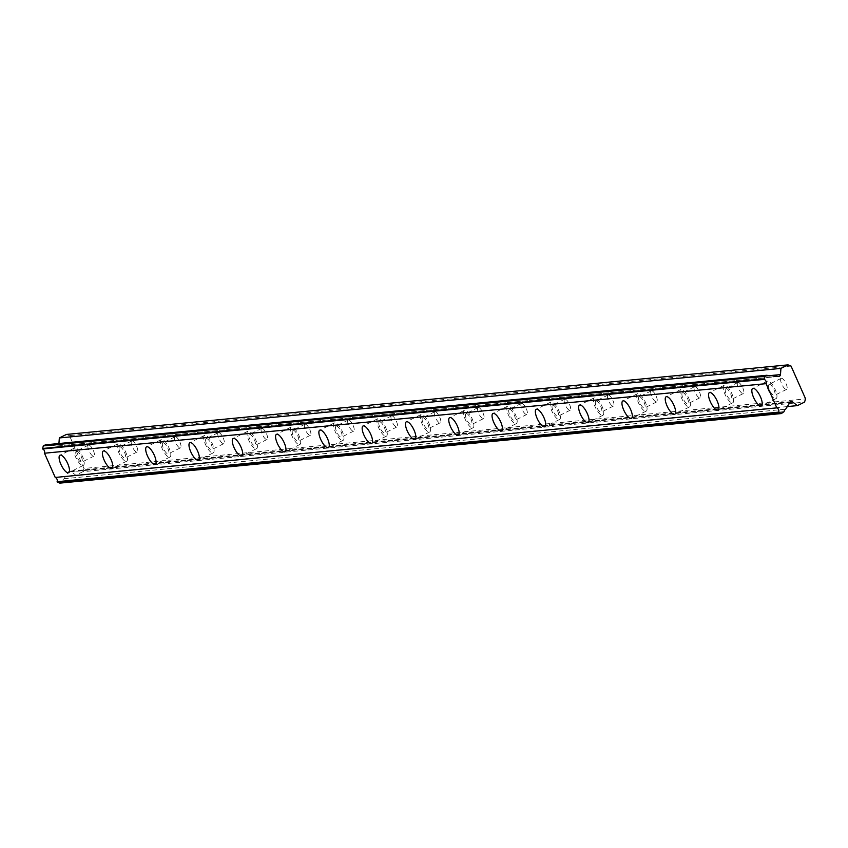 <?xml version="1.0" encoding="UTF-8"?>
<svg xmlns="http://www.w3.org/2000/svg" width="848" height="848" viewBox="0 0 848 848"><rect width="100%" height="100%" fill="white"/><g stroke="black" fill="none" stroke-linecap="round" stroke-linejoin="round"><path stroke-width="0.64" stroke-dasharray="4.24 3.18" d="M769.284 384.282A6.148 2.046 63.7 0 1 773.768 389.306A6.148 2.046 63.7 0 1 774.489 395.38A6.148 2.046 63.7 0 1 774.235 395.454A6.148 2.046 63.7 0 1 769.751 390.43A6.148 2.046 63.7 0 1 769.03 384.356A6.148 2.046 63.7 0 1 769.284 384.282M781.421 378.282A6.148 2.046 63.7 0 1 785.895 383.307A6.148 2.046 63.7 0 1 786.615 389.38A6.148 2.046 63.7 0 1 786.372 389.455A6.148 2.046 63.7 0 1 781.888 384.43A6.148 2.046 63.7 0 1 781.167 378.356A6.148 2.046 63.7 0 1 781.421 378.282M76.543 451.072A6.148 2.046 63.7 0 1 81.026 456.097A6.148 2.046 63.7 0 1 81.747 462.171A6.148 2.046 63.7 0 1 81.493 462.245A6.148 2.046 63.7 0 1 77.02 457.22A6.148 2.046 63.7 0 1 76.299 451.147A6.148 2.046 63.7 0 1 76.543 451.072M88.68 445.073A6.148 2.046 63.7 0 1 93.163 450.097A6.148 2.046 63.7 0 1 93.884 456.171A6.148 2.046 63.7 0 1 93.63 456.245A6.148 2.046 63.7 0 1 89.146 451.221A6.148 2.046 63.7 0 1 88.425 445.147A6.148 2.046 63.7 0 1 88.68 445.073M119.844 446.896A6.148 2.046 63.7 0 1 124.327 451.92A6.148 2.046 63.7 0 1 125.048 457.994A6.148 2.046 63.7 0 1 124.794 458.068A6.148 2.046 63.7 0 1 120.31 453.044A6.148 2.046 63.7 0 1 119.589 446.97A6.148 2.046 63.7 0 1 119.844 446.896M131.981 440.896A6.148 2.046 63.7 0 1 136.454 445.921A6.148 2.046 63.7 0 1 137.175 451.995A6.148 2.046 63.7 0 1 136.931 452.069A6.148 2.046 63.7 0 1 132.447 447.044A6.148 2.046 63.7 0 1 131.726 440.971A6.148 2.046 63.7 0 1 131.981 440.896M163.145 442.72A6.148 2.046 63.7 0 1 167.618 447.755A6.148 2.046 63.7 0 1 168.339 453.828A6.148 2.046 63.7 0 1 168.084 453.892A6.148 2.046 63.7 0 1 163.611 448.868A6.148 2.046 63.7 0 1 162.89 442.794A6.148 2.046 63.7 0 1 163.145 442.72M175.271 436.72A6.148 2.046 63.7 0 1 179.755 441.744A6.148 2.046 63.7 0 1 180.476 447.829A6.148 2.046 63.7 0 1 180.221 447.892A6.148 2.046 63.7 0 1 175.737 442.868A6.148 2.046 63.7 0 1 175.017 436.794A6.148 2.046 63.7 0 1 175.271 436.72M206.435 438.554A6.148 2.046 63.7 0 1 210.919 443.578A6.148 2.046 63.7 0 1 211.64 449.652A6.148 2.046 63.7 0 1 211.385 449.716A6.148 2.046 63.7 0 1 206.901 444.691A6.148 2.046 63.7 0 1 206.181 438.617A6.148 2.046 63.7 0 1 206.435 438.554M218.572 432.554A6.148 2.046 63.7 0 1 223.045 437.579A6.148 2.046 63.7 0 1 223.766 443.652A6.148 2.046 63.7 0 1 223.522 443.716A6.148 2.046 63.7 0 1 219.038 438.692A6.148 2.046 63.7 0 1 218.318 432.618A6.148 2.046 63.7 0 1 218.572 432.554M249.736 434.377A6.148 2.046 63.7 0 1 254.209 439.402A6.148 2.046 63.7 0 1 254.93 445.476A6.148 2.046 63.7 0 1 254.686 445.55A6.148 2.046 63.7 0 1 250.202 440.515A6.148 2.046 63.7 0 1 249.482 434.441A6.148 2.046 63.7 0 1 249.736 434.377M261.862 428.378A6.148 2.046 63.7 0 1 266.346 433.402A6.148 2.046 63.7 0 1 267.067 439.476A6.148 2.046 63.7 0 1 266.813 439.55A6.148 2.046 63.7 0 1 262.339 434.515A6.148 2.046 63.7 0 1 261.608 428.441A6.148 2.046 63.7 0 1 261.862 428.378M293.026 430.201A6.148 2.046 63.7 0 1 297.51 435.225A6.148 2.046 63.7 0 1 298.231 441.299A6.148 2.046 63.7 0 1 297.977 441.373A6.148 2.046 63.7 0 1 293.493 436.349A6.148 2.046 63.7 0 1 292.772 430.275A6.148 2.046 63.7 0 1 293.026 430.201M305.163 424.201A6.148 2.046 63.7 0 1 309.637 429.226A6.148 2.046 63.7 0 1 310.357 435.3A6.148 2.046 63.7 0 1 310.114 435.374A6.148 2.046 63.7 0 1 305.63 430.349A6.148 2.046 63.7 0 1 304.909 424.276A6.148 2.046 63.7 0 1 305.163 424.201M336.327 426.025A6.148 2.046 63.7 0 1 340.801 431.049A6.148 2.046 63.7 0 1 341.521 437.123A6.148 2.046 63.7 0 1 341.278 437.197A6.148 2.046 63.7 0 1 336.794 432.173A6.148 2.046 63.7 0 1 336.073 426.099A6.148 2.046 63.7 0 1 336.327 426.025M348.454 420.025A6.148 2.046 63.7 0 1 352.938 425.049A6.148 2.046 63.7 0 1 353.658 431.123A6.148 2.046 63.7 0 1 353.404 431.197A6.148 2.046 63.7 0 1 348.931 426.173A6.148 2.046 63.7 0 1 348.199 420.099A6.148 2.046 63.7 0 1 348.454 420.025M379.618 421.848A6.148 2.046 63.7 0 1 384.102 426.873A6.148 2.046 63.7 0 1 384.822 432.957A6.148 2.046 63.7 0 1 384.568 433.021A6.148 2.046 63.7 0 1 380.095 427.996A6.148 2.046 63.7 0 1 379.363 421.922A6.148 2.046 63.7 0 1 379.618 421.848M391.755 415.849A6.148 2.046 63.7 0 1 396.228 420.873A6.148 2.046 63.7 0 1 396.959 426.947A6.148 2.046 63.7 0 1 396.705 427.021A6.148 2.046 63.7 0 1 392.221 421.997A6.148 2.046 63.7 0 1 391.5 415.923A6.148 2.046 63.7 0 1 391.755 415.849M422.919 417.682A6.148 2.046 63.7 0 1 427.392 422.707A6.148 2.046 63.7 0 1 428.113 428.781A6.148 2.046 63.7 0 1 427.869 428.844A6.148 2.046 63.7 0 1 423.385 423.82A6.148 2.046 63.7 0 1 422.664 417.746A6.148 2.046 63.7 0 1 422.919 417.682M435.045 411.683A6.148 2.046 63.7 0 1 439.529 416.707A6.148 2.046 63.7 0 1 440.25 422.781A6.148 2.046 63.7 0 1 439.995 422.845A6.148 2.046 63.7 0 1 435.522 417.82A6.148 2.046 63.7 0 1 434.801 411.746A6.148 2.046 63.7 0 1 435.045 411.683M466.209 413.506A6.148 2.046 63.7 0 1 470.693 418.53A6.148 2.046 63.7 0 1 471.414 424.604A6.148 2.046 63.7 0 1 471.159 424.678A6.148 2.046 63.7 0 1 466.686 419.643A6.148 2.046 63.7 0 1 465.955 413.57A6.148 2.046 63.7 0 1 466.209 413.506M478.346 407.506A6.148 2.046 63.7 0 1 482.819 412.531A6.148 2.046 63.7 0 1 483.551 418.605A6.148 2.046 63.7 0 1 483.296 418.668A6.148 2.046 63.7 0 1 478.813 413.644A6.148 2.046 63.7 0 1 478.092 407.57A6.148 2.046 63.7 0 1 478.346 407.506M509.51 409.33A6.148 2.046 63.7 0 1 513.983 414.354A6.148 2.046 63.7 0 1 514.715 420.428A6.148 2.046 63.7 0 1 514.46 420.502A6.148 2.046 63.7 0 1 509.977 415.478A6.148 2.046 63.7 0 1 509.256 409.404A6.148 2.046 63.7 0 1 509.51 409.33M521.637 403.33A6.148 2.046 63.7 0 1 526.12 408.354A6.148 2.046 63.7 0 1 526.841 414.428A6.148 2.046 63.7 0 1 526.587 414.502A6.148 2.046 63.7 0 1 522.114 409.478A6.148 2.046 63.7 0 1 521.393 403.404A6.148 2.046 63.7 0 1 521.637 403.33M552.801 405.153A6.148 2.046 63.7 0 1 557.284 410.178A6.148 2.046 63.7 0 1 558.005 416.251A6.148 2.046 63.7 0 1 557.751 416.326A6.148 2.046 63.7 0 1 553.278 411.301A6.148 2.046 63.7 0 1 552.557 405.227A6.148 2.046 63.7 0 1 552.801 405.153M564.938 399.154A6.148 2.046 63.7 0 1 569.421 404.178A6.148 2.046 63.7 0 1 570.142 410.252A6.148 2.046 63.7 0 1 569.888 410.326A6.148 2.046 63.7 0 1 565.404 405.302A6.148 2.046 63.7 0 1 564.683 399.228A6.148 2.046 63.7 0 1 564.938 399.154M596.102 400.977A6.148 2.046 63.7 0 1 600.575 406.001A6.148 2.046 63.7 0 1 601.306 412.075A6.148 2.046 63.7 0 1 601.052 412.149A6.148 2.046 63.7 0 1 596.568 407.125A6.148 2.046 63.7 0 1 595.847 401.051A6.148 2.046 63.7 0 1 596.102 400.977M608.228 394.977A6.148 2.046 63.7 0 1 612.712 400.002A6.148 2.046 63.7 0 1 613.433 406.075A6.148 2.046 63.7 0 1 613.178 406.15A6.148 2.046 63.7 0 1 608.705 401.125A6.148 2.046 63.7 0 1 607.984 395.051A6.148 2.046 63.7 0 1 608.228 394.977M639.392 396.811A6.148 2.046 63.7 0 1 643.876 401.835A6.148 2.046 63.7 0 1 644.597 407.909A6.148 2.046 63.7 0 1 644.342 407.973A6.148 2.046 63.7 0 1 639.869 402.948A6.148 2.046 63.7 0 1 639.148 396.875A6.148 2.046 63.7 0 1 639.392 396.811M651.529 390.801A6.148 2.046 63.7 0 1 656.013 395.836A6.148 2.046 63.7 0 1 656.734 401.91A6.148 2.046 63.7 0 1 656.479 401.973A6.148 2.046 63.7 0 1 651.995 396.949A6.148 2.046 63.7 0 1 651.275 390.875A6.148 2.046 63.7 0 1 651.529 390.801M682.693 392.635A6.148 2.046 63.7 0 1 687.177 397.659A6.148 2.046 63.7 0 1 687.898 403.733A6.148 2.046 63.7 0 1 687.643 403.796A6.148 2.046 63.7 0 1 683.159 398.772A6.148 2.046 63.7 0 1 682.439 392.698A6.148 2.046 63.7 0 1 682.693 392.635M694.819 386.635A6.148 2.046 63.7 0 1 699.303 391.659A6.148 2.046 63.7 0 1 700.024 397.733A6.148 2.046 63.7 0 1 699.77 397.797A6.148 2.046 63.7 0 1 695.296 392.772A6.148 2.046 63.7 0 1 694.576 386.699A6.148 2.046 63.7 0 1 694.819 386.635M725.983 388.458A6.148 2.046 63.7 0 1 730.467 393.483A6.148 2.046 63.7 0 1 731.188 399.556A6.148 2.046 63.7 0 1 730.934 399.631A6.148 2.046 63.7 0 1 726.46 394.606A6.148 2.046 63.7 0 1 725.74 388.532A6.148 2.046 63.7 0 1 725.983 388.458M738.12 382.459A6.148 2.046 63.7 0 1 742.604 387.483A6.148 2.046 63.7 0 1 743.325 393.557A6.148 2.046 63.7 0 1 743.071 393.631A6.148 2.046 63.7 0 1 738.587 388.607A6.148 2.046 63.7 0 1 737.866 382.522A6.148 2.046 63.7 0 1 738.12 382.459M775.676 398.708A9.741 3.244 -116.3 0 0 776.079 398.602A9.741 3.244 -116.3 0 0 774.934 388.978A9.741 3.244 -116.3 0 0 767.843 381.028A9.741 3.244 -116.3 0 0 767.44 381.134A9.741 3.244 -116.3 0 0 768.585 390.758A9.741 3.244 -116.3 0 0 775.676 398.708M82.945 465.499A9.741 3.244 -116.3 0 0 83.337 465.393A9.741 3.244 -116.3 0 0 82.192 455.768A9.741 3.244 -116.3 0 0 75.101 447.818A9.741 3.244 -116.3 0 0 74.709 447.924A9.741 3.244 -116.3 0 0 75.843 457.549A9.741 3.244 -116.3 0 0 82.945 465.499M126.235 461.323A9.741 3.244 -116.3 0 0 126.638 461.217A9.741 3.244 -116.3 0 0 125.493 451.602A9.741 3.244 -116.3 0 0 118.402 443.642A9.741 3.244 -116.3 0 0 117.999 443.748A9.741 3.244 -116.3 0 0 119.144 453.373A9.741 3.244 -116.3 0 0 126.235 461.323M169.536 457.157A9.741 3.244 -116.3 0 0 169.929 457.04A9.741 3.244 -116.3 0 0 168.784 447.426A9.741 3.244 -116.3 0 0 161.692 439.465A9.741 3.244 -116.3 0 0 161.3 439.582A9.741 3.244 -116.3 0 0 162.445 449.196A9.741 3.244 -116.3 0 0 169.536 457.157M212.827 452.98A9.741 3.244 -116.3 0 0 213.23 452.864A9.741 3.244 -116.3 0 0 212.085 443.25A9.741 3.244 -116.3 0 0 204.993 435.289A9.741 3.244 -116.3 0 0 204.591 435.406A9.741 3.244 -116.3 0 0 205.735 445.02A9.741 3.244 -116.3 0 0 212.827 452.98M256.128 448.804A9.741 3.244 -116.3 0 0 256.52 448.687A9.741 3.244 -116.3 0 0 255.386 439.073A9.741 3.244 -116.3 0 0 248.284 431.113A9.741 3.244 -116.3 0 0 247.892 431.229A9.741 3.244 -116.3 0 0 249.036 440.843A9.741 3.244 -116.3 0 0 256.128 448.804M299.418 444.628A9.741 3.244 -116.3 0 0 299.821 444.522A9.741 3.244 -116.3 0 0 298.676 434.897A9.741 3.244 -116.3 0 0 291.585 426.947A9.741 3.244 -116.3 0 0 291.182 427.053A9.741 3.244 -116.3 0 0 292.327 436.667A9.741 3.244 -116.3 0 0 299.418 444.628M342.719 440.451A9.741 3.244 -116.3 0 0 343.111 440.345A9.741 3.244 -116.3 0 0 341.977 430.72A9.741 3.244 -116.3 0 0 334.875 422.77A9.741 3.244 -116.3 0 0 334.483 422.876A9.741 3.244 -116.3 0 0 335.628 432.501A9.741 3.244 -116.3 0 0 342.719 440.451M386.01 436.285A9.741 3.244 -116.3 0 0 386.412 436.169A9.741 3.244 -116.3 0 0 385.268 426.555A9.741 3.244 -116.3 0 0 378.176 418.594A9.741 3.244 -116.3 0 0 377.773 418.711A9.741 3.244 -116.3 0 0 378.918 428.325A9.741 3.244 -116.3 0 0 386.01 436.285M429.311 432.109A9.741 3.244 -116.3 0 0 429.713 431.992A9.741 3.244 -116.3 0 0 428.569 422.378A9.741 3.244 -116.3 0 0 421.477 414.418A9.741 3.244 -116.3 0 0 421.074 414.534A9.741 3.244 -116.3 0 0 422.219 424.148A9.741 3.244 -116.3 0 0 429.311 432.109M472.601 427.933A9.741 3.244 -116.3 0 0 473.004 427.816A9.741 3.244 -116.3 0 0 471.859 418.202A9.741 3.244 -116.3 0 0 464.768 410.241A9.741 3.244 -116.3 0 0 464.365 410.358A9.741 3.244 -116.3 0 0 465.51 419.972A9.741 3.244 -116.3 0 0 472.601 427.933M515.902 423.756A9.741 3.244 -116.3 0 0 516.305 423.65A9.741 3.244 -116.3 0 0 515.16 414.025A9.741 3.244 -116.3 0 0 508.069 406.075A9.741 3.244 -116.3 0 0 507.666 406.181A9.741 3.244 -116.3 0 0 508.811 415.796A9.741 3.244 -116.3 0 0 515.902 423.756M559.192 419.58A9.741 3.244 -116.3 0 0 559.595 419.474A9.741 3.244 -116.3 0 0 558.45 409.849A9.741 3.244 -116.3 0 0 551.359 401.899A9.741 3.244 -116.3 0 0 550.956 402.005A9.741 3.244 -116.3 0 0 552.101 411.63A9.741 3.244 -116.3 0 0 559.192 419.58M602.493 415.403A9.741 3.244 -116.3 0 0 602.896 415.297A9.741 3.244 -116.3 0 0 601.751 405.683A9.741 3.244 -116.3 0 0 594.66 397.723A9.741 3.244 -116.3 0 0 594.257 397.829A9.741 3.244 -116.3 0 0 595.402 407.453A9.741 3.244 -116.3 0 0 602.493 415.403M645.794 411.238A9.741 3.244 -116.3 0 0 646.187 411.121A9.741 3.244 -116.3 0 0 645.042 401.507A9.741 3.244 -116.3 0 0 637.95 393.546A9.741 3.244 -116.3 0 0 637.548 393.663A9.741 3.244 -116.3 0 0 638.692 403.277A9.741 3.244 -116.3 0 0 645.794 411.238M689.085 407.061A9.741 3.244 -116.3 0 0 689.488 406.945A9.741 3.244 -116.3 0 0 688.343 397.33A9.741 3.244 -116.3 0 0 681.251 389.37A9.741 3.244 -116.3 0 0 680.849 389.486A9.741 3.244 -116.3 0 0 681.993 399.101A9.741 3.244 -116.3 0 0 689.085 407.061M732.386 402.885A9.741 3.244 -116.3 0 0 732.778 402.779A9.741 3.244 -116.3 0 0 731.633 393.154A9.741 3.244 -116.3 0 0 724.542 385.204A9.741 3.244 -116.3 0 0 724.15 385.31A9.741 3.244 -116.3 0 0 725.284 394.924A9.741 3.244 -116.3 0 0 732.386 402.885M45.442 444.829L46.396 444.924A3.381 3.169 84.5 0 0 49.205 445.221L56.795 446.027A2.046 1.919 84.5 0 0 58.883 444.182L58.925 443.525M791.046 366.06L69.451 435.628L83.994 468.467L805.6 398.899M83.994 468.467L82.924 471.679L804.529 402.1M66.43 434.441L69.451 435.628M82.924 471.679L75.832 475.187L71.02 471.562A2.046 1.919 84.5 0 0 68.338 472.071L64.056 478.749A3.381 3.169 84.5 0 0 62.476 481.208L59.773 483.127M64.056 478.749L785.661 409.171M787.315 406.584L75.832 475.187M769.115 375.812L49.205 445.221M62.476 481.208L784.082 411.64M768.002 375.357L46.396 444.924M61.936 482.056L783.541 412.488M56.795 446.027L778.4 376.459M789.944 402.493L68.338 472.071M71.02 471.562L790.145 402.238M768.797 375.728L58.883 444.182M786.615 389.38L774.489 395.38M93.884 456.171L81.747 462.171M137.175 451.995L125.048 457.994M180.476 447.829L168.339 453.828M223.766 443.652L211.64 449.652M267.067 439.476L254.93 445.476M310.357 435.3L298.231 441.299M353.658 431.123L341.521 437.123M396.959 426.947L384.822 432.957M440.25 422.781L428.113 428.781M483.551 418.605L471.414 424.604M526.841 414.428L514.715 420.428M570.142 410.252L558.005 416.251M613.433 406.075L601.306 412.075M656.734 401.91L644.597 407.909M700.024 397.733L687.898 403.733M743.325 393.557L731.188 399.556M776.079 398.602L761.345 405.885M83.337 465.393L68.603 472.675M126.638 461.217L111.904 468.499M169.929 457.04L155.205 464.322M213.23 452.864L198.496 460.157M256.52 448.687L241.797 455.98M299.821 444.522L285.087 451.804M343.111 440.345L328.388 447.627M386.412 436.169L371.678 443.451M429.713 431.992L414.979 439.285M473.004 427.816L458.27 435.109M516.305 423.65L501.571 430.932M559.595 419.474L544.861 426.756M602.896 415.297L588.162 422.58M646.187 411.121L631.453 418.403M689.488 406.945L674.754 414.237M732.778 402.779L718.044 410.061M778.761 376.459L57.166 446.027M781.167 378.356L769.03 384.356M88.425 445.147L76.299 451.147M131.726 440.971L119.589 446.97M175.017 436.794L162.89 442.794M218.318 432.618L206.181 438.617M261.608 428.441L249.482 434.441M304.909 424.276L292.772 430.275M348.199 420.099L336.073 426.099M391.5 415.923L379.363 421.922M434.801 411.746L422.664 417.746M478.092 407.57L465.955 413.57M521.393 403.404L509.256 409.404M564.683 399.228L552.557 405.227M607.984 395.051L595.847 401.051M651.275 390.875L639.148 396.875M694.576 386.699L682.439 392.698M737.866 382.522L725.74 388.532M767.44 381.134L752.706 388.426M74.709 447.924L59.975 455.217M117.999 443.748L103.265 451.041M161.3 439.582L146.566 446.864M204.591 435.406L189.857 442.688M247.892 431.229L233.158 438.511M291.182 427.053L276.448 434.346M334.483 422.876L319.749 430.169M377.773 418.711L363.039 425.993M421.074 414.534L406.34 421.816M464.365 410.358L449.641 417.64M507.666 406.181L492.932 413.464M550.956 402.005L536.233 409.298M594.257 397.829L579.523 405.121M637.548 393.663L622.824 400.945M680.849 389.486L666.115 396.769M724.15 385.31L709.416 392.592M791.332 401.623L69.727 471.202M769.973 375.855L48.368 445.423"/><path stroke-width="1.27" d="M760.942 406.001A9.741 3.244 -116.3 0 0 761.345 405.885A9.741 3.244 -116.3 0 0 760.2 396.27A9.741 3.244 -116.3 0 0 753.109 388.31A9.741 3.244 -116.3 0 0 752.706 388.426A9.741 3.244 -116.3 0 0 753.851 398.041A9.741 3.244 -116.3 0 0 760.942 406.001M68.211 472.792A9.741 3.244 -116.3 0 0 68.603 472.675A9.741 3.244 -116.3 0 0 67.469 463.061A9.741 3.244 -116.3 0 0 60.367 455.1A9.741 3.244 -116.3 0 0 59.975 455.217A9.741 3.244 -116.3 0 0 61.12 464.831A9.741 3.244 -116.3 0 0 68.211 472.792M111.501 468.615A9.741 3.244 -116.3 0 0 111.904 468.499A9.741 3.244 -116.3 0 0 110.759 458.885A9.741 3.244 -116.3 0 0 103.668 450.924A9.741 3.244 -116.3 0 0 103.265 451.041A9.741 3.244 -116.3 0 0 104.41 460.655A9.741 3.244 -116.3 0 0 111.501 468.615M154.802 464.439A9.741 3.244 -116.3 0 0 155.205 464.322A9.741 3.244 -116.3 0 0 154.06 454.708A9.741 3.244 -116.3 0 0 146.958 446.748A9.741 3.244 -116.3 0 0 146.566 446.864A9.741 3.244 -116.3 0 0 147.711 456.478A9.741 3.244 -116.3 0 0 154.802 464.439M198.093 460.263A9.741 3.244 -116.3 0 0 198.496 460.157A9.741 3.244 -116.3 0 0 197.351 450.532A9.741 3.244 -116.3 0 0 190.259 442.582A9.741 3.244 -116.3 0 0 189.857 442.688A9.741 3.244 -116.3 0 0 191.001 452.302A9.741 3.244 -116.3 0 0 198.093 460.263M241.394 456.086A9.741 3.244 -116.3 0 0 241.797 455.98A9.741 3.244 -116.3 0 0 240.652 446.355A9.741 3.244 -116.3 0 0 233.56 438.405A9.741 3.244 -116.3 0 0 233.158 438.511A9.741 3.244 -116.3 0 0 234.302 448.136A9.741 3.244 -116.3 0 0 241.394 456.086M284.684 451.91A9.741 3.244 -116.3 0 0 285.087 451.804A9.741 3.244 -116.3 0 0 283.942 442.19A9.741 3.244 -116.3 0 0 276.851 434.229A9.741 3.244 -116.3 0 0 276.448 434.346A9.741 3.244 -116.3 0 0 277.593 443.96A9.741 3.244 -116.3 0 0 284.684 451.91M327.985 447.744A9.741 3.244 -116.3 0 0 328.388 447.627A9.741 3.244 -116.3 0 0 327.243 438.013A9.741 3.244 -116.3 0 0 320.152 430.053A9.741 3.244 -116.3 0 0 319.749 430.169A9.741 3.244 -116.3 0 0 320.894 439.783A9.741 3.244 -116.3 0 0 327.985 447.744M371.276 443.568A9.741 3.244 -116.3 0 0 371.678 443.451A9.741 3.244 -116.3 0 0 370.534 433.837A9.741 3.244 -116.3 0 0 363.442 425.876A9.741 3.244 -116.3 0 0 363.039 425.993A9.741 3.244 -116.3 0 0 364.184 435.607A9.741 3.244 -116.3 0 0 371.276 443.568M414.577 439.391A9.741 3.244 -116.3 0 0 414.979 439.285A9.741 3.244 -116.3 0 0 413.835 429.66A9.741 3.244 -116.3 0 0 406.743 421.71A9.741 3.244 -116.3 0 0 406.34 421.816A9.741 3.244 -116.3 0 0 407.485 431.431A9.741 3.244 -116.3 0 0 414.577 439.391M457.878 435.215A9.741 3.244 -116.3 0 0 458.27 435.109A9.741 3.244 -116.3 0 0 457.125 425.484A9.741 3.244 -116.3 0 0 450.034 417.534A9.741 3.244 -116.3 0 0 449.641 417.64A9.741 3.244 -116.3 0 0 450.776 427.265A9.741 3.244 -116.3 0 0 457.878 435.215M501.168 431.038A9.741 3.244 -116.3 0 0 501.571 430.932A9.741 3.244 -116.3 0 0 500.426 421.318A9.741 3.244 -116.3 0 0 493.335 413.358A9.741 3.244 -116.3 0 0 492.932 413.464A9.741 3.244 -116.3 0 0 494.077 423.088A9.741 3.244 -116.3 0 0 501.168 431.038M544.469 426.873A9.741 3.244 -116.3 0 0 544.861 426.756A9.741 3.244 -116.3 0 0 543.716 417.142A9.741 3.244 -116.3 0 0 536.625 409.181A9.741 3.244 -116.3 0 0 536.233 409.298A9.741 3.244 -116.3 0 0 537.367 418.912A9.741 3.244 -116.3 0 0 544.469 426.873M587.759 422.696A9.741 3.244 -116.3 0 0 588.162 422.58A9.741 3.244 -116.3 0 0 587.017 412.965A9.741 3.244 -116.3 0 0 579.926 405.005A9.741 3.244 -116.3 0 0 579.523 405.121A9.741 3.244 -116.3 0 0 580.668 414.736A9.741 3.244 -116.3 0 0 587.759 422.696M631.06 418.52A9.741 3.244 -116.3 0 0 631.453 418.403A9.741 3.244 -116.3 0 0 630.308 408.789A9.741 3.244 -116.3 0 0 623.216 400.839A9.741 3.244 -116.3 0 0 622.824 400.945A9.741 3.244 -116.3 0 0 623.969 410.559A9.741 3.244 -116.3 0 0 631.06 418.52M674.351 414.343A9.741 3.244 -116.3 0 0 674.754 414.237A9.741 3.244 -116.3 0 0 673.609 404.613A9.741 3.244 -116.3 0 0 666.517 396.663A9.741 3.244 -116.3 0 0 666.115 396.769A9.741 3.244 -116.3 0 0 667.259 406.393A9.741 3.244 -116.3 0 0 674.351 414.343M717.652 410.167A9.741 3.244 -116.3 0 0 718.044 410.061A9.741 3.244 -116.3 0 0 716.91 400.447A9.741 3.244 -116.3 0 0 709.808 392.486A9.741 3.244 -116.3 0 0 709.416 392.592A9.741 3.244 -116.3 0 0 710.56 402.217A9.741 3.244 -116.3 0 0 717.652 410.167M766.094 383.656L776.821 407.867A3.381 3.169 84.5 0 1 778.718 412.139L781.368 413.559L784.082 411.64A3.381 3.169 -95.5 0 1 785.661 409.171L789.944 402.493A2.046 1.919 -95.5 0 1 792.615 401.994L797.438 405.609L804.529 402.1L805.6 398.899L791.046 366.06L788.025 364.873L780.934 368.382L780.478 374.604A2.046 1.919 -95.5 0 1 778.4 376.459L770.8 375.653A3.381 3.169 -95.5 0 1 768.002 375.357L764.875 376.321L764.196 379.385A3.381 3.169 84.5 0 1 766.094 383.656L44.488 453.224A3.381 3.169 84.5 0 0 42.601 448.963L43.269 445.9L45.442 444.829L767.037 375.251M58.925 443.525L59.339 437.95L66.43 434.441L788.025 364.873M781.368 413.559L59.773 483.127L57.113 481.717A3.381 3.169 84.5 0 0 55.226 477.445L44.488 453.224M42.601 448.963L764.196 379.385M776.821 407.867L55.226 477.445M778.718 412.139L57.113 481.717M797.438 405.609L787.315 406.584M780.934 368.382L59.339 437.95M770.8 375.653L769.115 375.812M42.4 448.507L764.006 378.929M778.92 412.594L57.314 482.162M43.269 445.9L764.875 376.321M790.145 402.238L792.615 401.994M780.478 374.604L768.797 375.728"/></g></svg>
